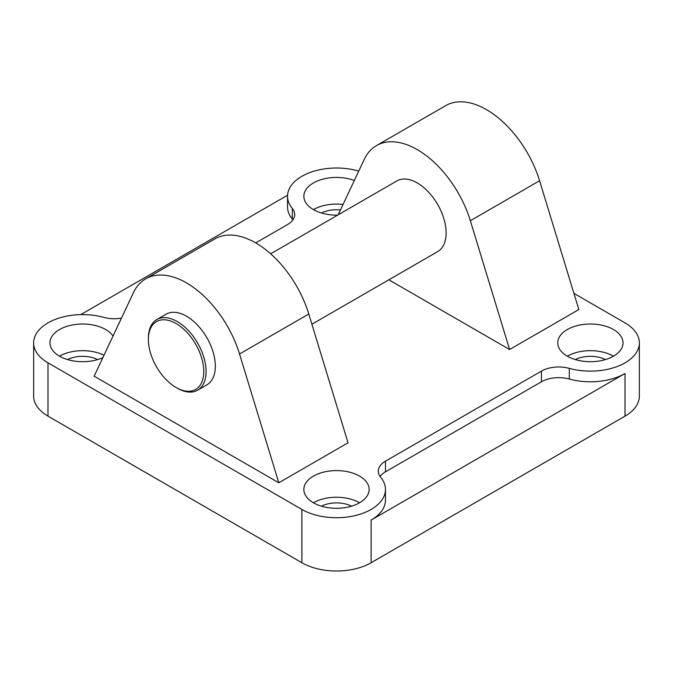 <?xml version="1.0" encoding="UTF-8"?>
<svg xmlns="http://www.w3.org/2000/svg" width="673" height="673" viewBox="0 0 673 673"><rect width="100%" height="100%" fill="white"/><g stroke="black" fill="none" stroke-linecap="round" stroke-linejoin="round"><path stroke-width="1.01" d="M337.678 215.116A32.641 18.844 180 0 1 313.416 209.606A32.641 18.844 180 0 1 343.045 204.474M567.305 356.185A32.641 18.844 180 0 1 557.749 342.86A32.641 18.844 180 0 1 577.897 325.454A32.641 18.844 180 0 1 613.473 329.534A32.641 18.844 180 0 1 623.03 342.86A32.641 18.844 180 0 1 602.882 360.274A32.641 18.844 180 0 1 567.305 356.185A32.641 18.844 180 0 1 613.465 356.185M102.876 357.641A32.641 18.844 180 0 1 59.527 356.185A32.641 18.844 180 0 1 49.97 342.86A32.641 18.844 180 0 1 70.118 325.454A32.641 18.844 180 0 1 105.695 329.534A32.641 18.844 180 0 1 113.039 336.037M313.416 502.765A32.641 18.844 180 0 1 303.86 489.439A32.641 18.844 180 0 1 324.007 472.034A32.641 18.844 180 0 1 359.584 476.114A32.641 18.844 180 0 1 369.141 489.439A32.641 18.844 180 0 1 348.993 506.853A32.641 18.844 180 0 1 313.416 502.765A32.641 18.844 180 0 1 359.584 502.773M338.174 214.83L364.219 159.459A81.601 47.11 60 0 1 376.485 145.595A81.601 47.11 60 0 1 417.285 149.642A81.601 47.11 60 0 1 470.343 220.727L509.604 349.523L388.843 279.8M509.604 349.523L578.847 309.546L539.586 180.751A81.601 47.11 -120 0 0 486.529 109.665A81.601 47.11 -120 0 0 445.728 105.619L376.485 145.595M278.799 482.777L348.042 442.8L308.781 314.013A81.601 47.11 -120 0 0 255.715 242.919A81.601 47.11 -120 0 0 214.914 238.873L145.671 278.858A81.601 47.11 60 0 1 186.471 282.896A81.601 47.11 60 0 1 239.538 353.99L278.799 482.777L94.153 376.173L133.414 292.713A81.601 47.11 60 0 1 145.671 278.858M176.09 387.505L177.243 388.17A40.801 23.555 -120 0 0 197.643 390.189A40.801 23.555 -120 0 0 206.098 371.513A40.801 23.555 -120 0 0 188.28 330.451A40.801 23.555 -120 0 0 156.843 319.515A40.801 23.555 -120 0 0 148.388 338.199L148.388 339.529A39.169 22.613 -120 0 0 176.09 387.505A39.169 22.613 -120 0 0 203.784 371.513A39.169 22.613 -120 0 0 176.09 323.536A39.169 22.613 -120 0 0 148.388 339.529M156.843 319.515L166.071 314.19A40.801 23.555 60 0 1 197.517 325.118A40.801 23.555 60 0 1 215.326 366.179A40.801 23.555 60 0 1 206.872 384.855L197.643 390.189M270.655 253.814L396.885 180.936A40.801 23.555 60 0 1 428.322 191.864A40.801 23.555 60 0 1 446.132 232.925A40.801 23.555 60 0 1 437.686 251.601L311.893 324.226M321.45 506.163A22.848 13.191 180 0 1 351.55 506.163M59.535 356.185A32.641 18.844 180 0 1 103.987 355.268M67.569 359.584A22.848 13.191 180 0 1 97.661 359.584M575.339 359.584A22.848 13.191 180 0 1 605.431 359.584M321.45 213.005A22.848 13.191 180 0 1 340.471 209.942M313.416 209.606A32.641 18.844 180 0 1 303.86 196.28A32.641 18.844 180 0 1 320.954 179.708A32.641 18.844 180 0 1 354.326 180.49M380.102 476.501A24.48 14.133 180 0 1 385.461 471.832L541.429 381.793A24.48 14.133 180 0 1 569.291 379.034A48.961 28.266 0 0 0 625.007 373.515L371.117 520.094A48.961 28.266 0 0 0 385.461 500.106L385.461 489.439A48.961 28.266 180 0 1 355.235 515.56A48.961 28.266 180 0 1 301.883 509.436L47.993 362.848A48.961 28.266 180 0 1 33.65 342.86A48.961 28.266 180 0 1 103.709 317.353A24.48 14.133 0 0 0 121.468 318.11M255.723 242.919L287.539 224.546A24.48 14.133 0 0 0 294.707 214.552A24.48 14.133 0 0 0 292.318 208.462A48.961 28.266 180 0 1 287.539 196.28L287.539 206.939A48.961 28.266 0 0 0 292.318 219.12A24.48 14.133 180 0 1 292.898 219.886M80.76 314.611L287.573 195.212M33.65 342.86L33.65 396.161A48.961 28.266 0 0 0 47.993 416.15L301.883 562.737A48.961 28.266 0 0 0 371.117 562.737L625.007 416.15A48.961 28.266 0 0 0 639.35 396.161L639.35 342.86A48.961 28.266 180 0 1 569.291 368.367A24.48 14.133 0 0 0 541.429 371.126L385.461 461.173A24.48 14.133 0 0 0 378.293 471.167A24.48 14.133 0 0 0 380.682 477.258A48.961 28.266 180 0 1 385.461 489.439M573.918 293.378L625.007 322.872A48.961 28.266 180 0 1 639.35 342.86M287.539 196.28A48.961 28.266 180 0 1 358.743 171.102M470.343 220.727L539.586 180.751M308.781 314.013L239.538 353.99M371.117 562.737L371.117 520.094M625.007 416.15L625.007 373.515M47.993 416.15L47.993 362.848M301.883 562.737L301.883 509.436M541.429 381.793L541.429 371.126M385.461 471.832L385.461 461.173M569.291 379.034L569.291 368.367M292.318 219.12L292.318 208.462"/></g></svg>
